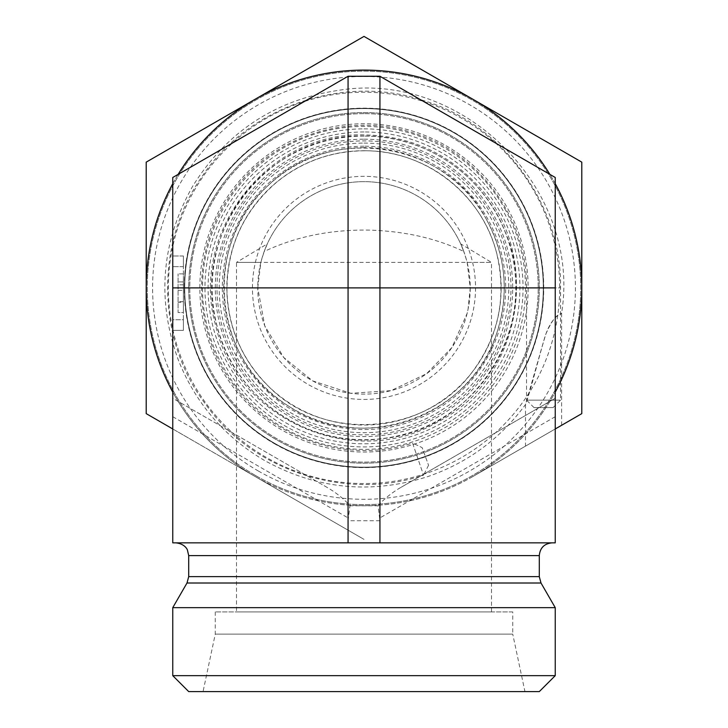 <?xml version="1.0" encoding="UTF-8"?>
<svg xmlns="http://www.w3.org/2000/svg" width="728" height="728" viewBox="0 0 728 728"><rect width="100%" height="100%" fill="white"/><g stroke="black" fill="none" stroke-linecap="round" stroke-linejoin="round"><path stroke-width="0.55" stroke-dasharray="3.64 2.73" d="M188.707 287.888A175.293 175.293 0 0 0 451.651 439.694A175.293 175.293 0 0 0 451.651 136.072A175.293 175.293 0 0 0 188.707 287.888A175.293 175.293 0 0 0 451.651 439.694A175.293 175.293 0 0 0 451.651 136.072A175.293 175.293 0 0 0 188.707 287.888A175.293 175.293 0 0 1 451.651 136.072A175.293 175.293 0 0 1 451.651 439.694A175.293 175.293 0 0 1 188.707 287.888A175.293 175.293 0 0 0 451.651 439.694A175.293 175.293 0 0 0 451.651 136.072A175.293 175.293 0 0 0 188.707 287.888M378.06 505.769A47.511 21.249 150 0 1 401.11 487.278L555.236 398.298L555.236 177.477L379.934 76.267L348.066 76.267L172.763 177.477L172.763 398.298L326.89 487.278A47.511 21.249 30 0 1 349.941 505.769L378.06 505.769L379.934 520.748L379.934 542.861L172.763 542.861L172.763 398.298L326.89 487.278M467.139 262.389L491.491 262.389L460.706 243.889L463.809 251.479C436.591 238.502 405.632 231.395 370.952 230.157C331.895 229.247 296.305 236.354 264.191 251.479A106.243 106.243 0 0 1 463.809 251.479C457.502 236.846 462.562 245.882 467.139 262.389L470.243 287.888L468.031 309.455L467.139 313.386L451.87 347.575L426.553 373.728L390.936 390.654L350.769 393.293L312.649 380.881L283.765 357.512L264.774 325.853L257.757 287.888A106.243 106.243 0 0 0 417.117 379.889A106.243 106.243 0 0 0 417.117 195.877A106.243 106.243 0 0 0 257.757 287.888L260.861 262.389C265.438 245.882 270.498 236.846 264.191 251.479L267.294 243.889L236.509 262.389L260.861 262.389M252.443 287.888A111.557 111.557 0 0 1 419.774 191.282A111.557 111.557 0 0 1 419.774 384.493A111.557 111.557 0 0 1 252.443 287.888M217.017 287.888A146.983 146.983 0 0 1 364 140.904A146.983 146.983 0 0 1 510.983 287.888A146.983 146.983 0 0 1 364 434.862A146.983 146.983 0 0 1 217.017 287.888M491.491 611.92L491.491 262.389L236.509 262.389L236.509 611.92L491.491 611.92L236.509 611.92M199.854 287.888A164.146 164.146 0 0 1 364 123.742A164.146 164.146 0 0 1 528.146 287.888A164.146 164.146 0 0 1 364 452.024A164.146 164.146 0 0 1 199.854 287.888M172.763 319.756L172.763 256.01L172.763 330.385L172.763 319.756L183.392 319.756L183.392 266.639L183.392 330.385L172.763 330.385L183.392 330.385L183.392 319.756L172.763 319.756M379.934 520.748L348.066 520.748L349.941 505.769M172.763 675.666L555.236 675.666M539.293 691.6L188.707 691.6M172.763 607.653L555.236 607.653M524.952 691.6L203.048 691.6L524.952 691.6L512.74 634.124L215.261 634.124L512.74 634.124L512.74 611.92L215.261 611.92L512.74 611.92M215.261 611.92L215.261 634.124L203.048 691.6M364 542.861L175.958 542.861L364 542.861M401.11 487.278L555.236 398.298L555.236 542.861L379.934 542.861M183.392 290.299L183.392 312.512L178.078 312.512L178.078 273.883L178.078 312.512L183.392 312.512L183.392 290.299L178.078 290.299M183.392 302.311L183.392 281.918L183.392 312.512L183.392 302.311L178.078 302.311M183.392 284.83L178.078 284.83M183.392 281.918L178.078 281.918L183.392 281.918L183.392 273.883L178.078 273.883L183.392 273.883L183.392 281.918L178.078 281.918L183.392 281.918M183.392 301.692L178.078 301.692M183.392 256.01L172.763 256.01L183.392 256.01L183.392 266.639L183.392 256.01M348.066 520.748L348.066 542.861M255.637 475.584A216.735 216.735 0 0 1 255.637 100.191A216.735 216.735 0 0 1 580.735 287.888A216.735 216.735 0 0 1 255.637 475.584A216.735 216.735 0 0 1 255.637 100.191A216.735 216.735 0 0 1 580.735 287.888A216.735 216.735 0 0 1 255.637 475.584M258.294 470.98A211.42 211.42 0 0 0 575.42 287.888A211.42 211.42 0 0 0 258.294 104.796A211.42 211.42 0 0 0 258.294 470.98M266.166 457.339A195.668 195.668 0 0 1 266.166 118.427A195.668 195.668 0 0 1 559.668 287.888A195.668 195.668 0 0 1 266.166 457.339M555.236 428.965L472.9 476.503A217.79 217.79 0 0 1 255.1 476.503L364 539.375L255.1 476.503A217.79 217.79 0 0 1 255.1 99.272A217.79 217.79 0 0 1 581.79 287.888A217.79 217.79 0 0 1 472.9 476.503L581.79 413.631L581.79 162.144L364 36.4L146.21 162.144L146.21 413.631L255.1 476.503L172.763 428.965M274.137 443.543A179.734 179.734 0 0 0 543.734 287.888A179.734 179.734 0 0 0 274.137 132.232A179.734 179.734 0 0 0 274.137 443.543A179.734 179.734 0 0 1 208.345 198.016A179.734 179.734 0 0 1 453.863 132.232A179.734 179.734 0 0 1 519.655 377.75A179.734 179.734 0 0 1 274.137 443.534M274.356 443.152A179.279 179.279 0 0 1 208.736 198.244A179.279 179.279 0 0 1 453.644 132.623A179.279 179.279 0 0 1 519.264 377.523A179.279 179.279 0 0 1 274.356 443.152M561.606 425.279L561.606 313.031C581.872 189.28 462.999 70.197 339.212 90.236C275.539 99.672 226.681 131.704 192.629 186.332C161.061 242.424 156.429 300.664 178.724 361.052C196.078 403.831 224.633 436.946 264.401 460.396C316.443 489.189 370.825 494.621 427.536 476.685C467.704 462.826 500.354 438.775 525.489 404.522C530.548 391.737 538.684 357.002 545.973 333.779C556.31 310.155 561.361 315.324 561.606 313.031C561.506 313.786 551.633 315.706 544.835 337.064L525.489 404.522L525.489 446.137M172.763 392.119A217.79 217.79 0 0 0 555.236 392.119M178.114 174.392A217.79 217.79 0 0 0 172.763 183.656M555.236 183.656A217.79 217.79 0 0 0 549.886 174.392M453.644 132.623A179.279 179.279 0 0 1 453.644 443.152A179.279 179.279 0 0 1 184.721 287.888A179.279 179.279 0 0 1 453.644 132.623M533.988 407.58L553.107 407.58L533.988 407.58L526.544 400.145L560.542 400.145L526.544 400.145L526.544 287.888C527.554 219.356 480.08 153.826 414.651 133.433C349.84 111.12 272.782 135.808 233.015 191.628C191.619 246.255 191.073 327.172 231.722 382.355C270.734 438.711 347.447 464.446 412.549 443.015L423.55 475.175L412.549 443.015L422.14 447.62L428.555 465.265L422.14 447.62L412.549 443.015M505.632 210.31A161.489 161.489 0 0 0 225.999 204.022A161.489 161.489 0 0 0 360.369 449.331A161.489 161.489 0 0 0 505.632 210.31M184.457 287.888A179.543 179.543 0 0 1 453.772 132.396A179.543 179.543 0 0 1 453.772 443.379A179.543 179.543 0 0 1 184.457 287.888M364 113.65A174.238 174.238 0 0 0 213.113 375.002A174.238 174.238 0 0 0 514.887 375.002A174.238 174.238 0 0 0 364 113.65A174.238 174.238 0 0 0 213.113 375.002A174.238 174.238 0 0 0 514.887 375.002A174.238 174.238 0 0 0 364 113.65M364 139.194A148.685 148.685 0 0 1 492.765 362.235A148.685 148.685 0 0 1 235.235 362.235A148.685 148.685 0 0 1 364 139.194M364 136.081A151.806 151.806 0 0 0 232.532 363.791A151.806 151.806 0 0 0 495.468 363.791A151.806 151.806 0 0 0 364 136.081M364 147.62A140.267 140.267 0 0 0 242.524 358.021A140.267 140.267 0 0 0 485.476 358.021A140.267 140.267 0 0 0 364 147.62M364 150.732A137.155 137.155 0 0 1 482.773 356.465A137.155 137.155 0 0 1 245.227 356.465A137.155 137.155 0 0 1 364 150.732M364 146.219A141.669 141.669 0 0 0 241.314 358.722A141.669 141.669 0 0 0 486.686 358.722A141.669 141.669 0 0 0 364 146.219M364 143.097A144.781 144.781 0 0 1 489.389 360.278A144.781 144.781 0 0 1 238.611 360.278A144.781 144.781 0 0 1 364 143.097M364 131.968A155.919 155.919 0 0 0 228.974 365.847A155.919 155.919 0 0 0 499.026 365.847A155.919 155.919 0 0 0 364 131.968M364 128.856A159.032 159.032 0 0 1 501.729 367.403A159.032 159.032 0 0 1 226.272 367.403A159.032 159.032 0 0 1 364 128.856M172.763 416.698L348.357 518.072M188.707 576.631L539.293 576.631M186.996 583.01L541.004 583.01M188.707 555.61L539.293 555.61M183.392 266.639L172.763 266.639L183.392 266.639M555.236 416.698L379.643 518.072M543.543 287.888A179.543 179.543 0 0 1 274.229 443.379A179.543 179.543 0 0 1 274.229 132.396A179.543 179.543 0 0 1 543.543 287.888M526.544 287.888L560.542 287.888L526.544 287.888M364 134.898C267.758 131.459 188.552 233.57 215.816 325.935C236.427 420.011 355.018 471.325 437.701 421.949C523.696 378.596 543.907 250.96 475.52 183.156C444.999 151.706 407.826 135.617 364 134.898M364 136.009C268.459 132.596 189.826 233.961 216.899 325.653C233.843 397.97 309.564 449.431 383.037 438.565C478.25 429.975 543.552 319.556 505.214 231.977C483.538 175.093 424.87 135.226 364 136.009M364 150.805C331.222 151.142 302.093 161.625 276.622 182.264C243.134 211.257 226.59 247.902 226.99 292.192C228.592 328.155 241.951 359.031 267.067 384.821C321.667 442.861 425.416 436.336 472.317 371.908C498.671 336.309 506.825 296.933 496.778 253.799C482.609 194.522 424.925 149.777 364 150.805M553.107 407.58L560.542 400.145L560.542 287.888C562.062 204.559 502.575 123.542 422.677 100.309C343.789 73.874 248.739 106.543 202.493 175.876C154.809 242.16 156.229 340.003 205.906 404.65C253.08 471.143 346.173 501.264 423.56 475.193M428.555 465.265L423.55 475.175M486.996 220.511C447.374 141.623 330.403 122.914 268.159 185.513C201.601 243.507 212.567 361.452 288.679 406.179C361.397 456.219 472.909 416.27 497.306 331.422C509.154 293.038 505.714 256.065 486.996 220.511"/><path stroke-width="1.09" d="M172.763 177.477L348.066 76.267L379.934 76.267L555.236 177.477L555.236 542.861L172.763 542.861L172.763 177.477M555.236 675.666L172.763 675.666L172.763 607.653L555.236 607.653L555.236 675.666L539.293 691.6L188.707 691.6L172.763 675.666M555.236 287.888L348.066 287.888L348.066 542.861M379.934 76.267L379.934 542.861M172.763 287.888L348.066 287.888L348.066 76.267M172.763 428.965L146.21 413.631L146.21 162.144L364 36.4L581.79 162.144L581.79 413.631L555.236 428.965M555.236 392.119A217.79 217.79 0 0 0 555.236 183.656M172.763 183.656A217.79 217.79 0 0 0 172.763 392.119M549.886 174.392A217.79 217.79 0 0 0 178.114 174.392M188.707 576.631L188.707 555.61L539.293 555.61L539.293 576.631L188.707 576.631L186.996 583.01L172.763 607.653M539.293 576.631L541.004 583.01L186.996 583.01M188.707 555.61L187.405 550.004C187.496 550.004 185.258 543.871 175.958 542.861M539.293 555.61C540.049 547.865 544.298 543.616 552.042 542.861M541.004 583.01L555.236 607.653"/></g></svg>
